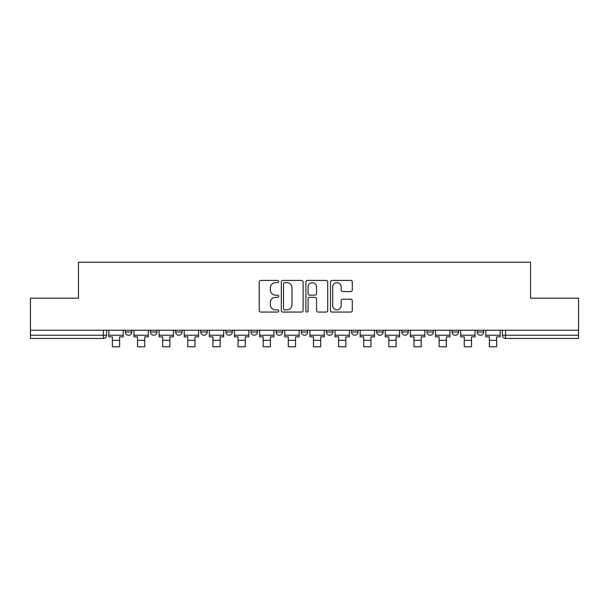<?xml version="1.0" encoding="UTF-8"?>
<svg xmlns="http://www.w3.org/2000/svg" width="609" height="609" viewBox="0 0 609 609"><rect width="100%" height="100%" fill="white"/><g stroke="black" fill="none" stroke-linecap="round" stroke-linejoin="round"><path stroke-width="0.91" d="M278.724 281.533A1.104 1.104 0 0 0 277.613 280.429L260.812 280.429A1.583 1.583 0 0 0 259.228 282.013L259.228 310.476A1.583 1.583 0 0 0 260.812 312.059L277.613 312.059A1.104 1.104 0 0 0 278.724 310.948A1.104 1.104 0 0 0 277.613 309.844L275.443 309.844A5.062 5.062 0 0 1 270.381 304.782L270.381 302.414A5.062 5.062 0 0 1 275.443 297.352L277.613 297.352A1.104 1.104 0 0 0 278.724 296.24A1.104 1.104 0 0 0 277.613 295.137L275.443 295.137A5.062 5.062 0 0 1 270.381 290.074L270.381 287.707A5.062 5.062 0 0 1 275.443 282.645L277.613 282.645A1.104 1.104 0 0 0 278.724 281.533M401.811 330.238L401.811 332.012L408.258 332.012A3.22 3.22 0 0 1 405.031 335.232A3.22 3.22 0 0 1 401.811 332.012L401.811 330.238M326.409 330.238L326.409 332.012L332.857 332.012A3.22 3.22 0 0 1 329.636 335.232A3.22 3.22 0 0 1 326.409 332.012L326.409 330.238M276.143 330.238L276.143 332.012L282.591 332.012A3.22 3.22 0 0 1 279.364 335.232A3.22 3.22 0 0 1 276.143 332.012L276.143 330.238M251.015 330.238L251.015 332.012L257.455 332.012A3.22 3.22 0 0 1 254.235 335.232A3.22 3.22 0 0 1 251.015 332.012L251.015 330.238M200.742 330.238L200.742 332.012L207.189 332.012A3.22 3.22 0 0 1 203.969 335.232A3.22 3.22 0 0 1 200.742 332.012L200.742 330.238M350.715 291.582A1.583 1.583 0 0 0 352.299 289.998L352.299 282.013A1.583 1.583 0 0 0 350.715 280.429L332.057 280.429A1.583 1.583 0 0 0 330.474 282.013L330.474 310.476A1.583 1.583 0 0 0 332.057 312.059L350.715 312.059A1.583 1.583 0 0 0 352.299 310.476L352.299 300.831A1.583 1.583 0 0 0 350.715 299.247L342.73 299.247A1.583 1.583 0 0 0 341.147 300.831L341.147 305.611A4.233 4.233 0 0 1 336.922 309.844A4.233 4.233 0 0 1 332.689 305.611L332.689 286.869A4.233 4.233 0 0 1 336.922 282.645A4.233 4.233 0 0 1 341.147 286.869L341.147 289.998A1.583 1.583 0 0 0 342.73 291.582L350.715 291.582M30.45 330.238L30.45 298.174L78.462 298.174L78.462 262.251L530.538 262.251L530.538 298.174L578.55 298.174L578.55 330.238L30.45 330.238L30.45 335.232L106.659 335.232L106.659 330.238L106.659 335.232A3.22 3.22 0 0 1 103.431 338.452L30.45 338.452L30.45 335.232M303.115 282.013A1.583 1.583 0 0 0 301.531 280.429L282.873 280.429A1.583 1.583 0 0 0 281.289 282.013L281.289 310.476A1.583 1.583 0 0 0 282.873 312.059L301.531 312.059A1.583 1.583 0 0 0 303.115 310.476L303.115 282.013M307.469 280.429L326.127 280.429A1.583 1.583 0 0 1 327.711 282.013L327.711 310.476A1.583 1.583 0 0 1 326.127 312.059L318.142 312.059A1.583 1.583 0 0 1 316.558 310.476L316.558 298.935A1.583 1.583 0 0 0 314.975 297.352L309.676 297.352A1.583 1.583 0 0 0 308.101 298.935L308.101 310.948A1.104 1.104 0 0 1 306.989 312.059A1.104 1.104 0 0 1 305.885 310.948L305.885 282.013A1.583 1.583 0 0 1 307.469 280.429M502.341 330.238L502.341 335.232L578.55 335.232L578.55 338.452L505.569 338.452A3.22 3.22 0 0 1 502.341 335.232M578.55 330.238L578.55 335.232M483.653 330.238L483.653 332.012A3.22 3.22 0 0 1 480.432 335.232A3.22 3.22 0 0 1 477.212 332.012L483.653 332.012M477.212 330.238L477.212 332.012M458.524 330.238L458.524 332.012A3.22 3.22 0 0 1 455.304 335.232A3.22 3.22 0 0 1 452.076 332.012A3.22 3.22 0 0 0 455.304 335.232M452.076 330.238L452.076 332.012L458.524 332.012M433.387 330.238L433.387 332.012A3.22 3.22 0 0 1 430.167 335.232A3.22 3.22 0 0 1 426.947 332.012A3.22 3.22 0 0 0 430.167 335.232M426.947 330.238L426.947 332.012L433.387 332.012M408.258 330.238L408.258 332.012A3.22 3.22 0 0 1 405.031 335.232M383.122 330.238L383.122 332.012A3.22 3.22 0 0 1 379.902 335.232A3.22 3.22 0 0 1 376.674 332.012L383.122 332.012M376.674 330.238L376.674 332.012M357.985 330.238L357.985 332.012A3.22 3.22 0 0 1 354.765 335.232A3.22 3.22 0 0 1 351.545 332.012L357.985 332.012L357.985 330.238M351.545 330.238L351.545 332.012M332.857 330.238L332.857 332.012M307.72 330.238L307.72 332.012A3.22 3.22 0 0 1 304.5 335.232A3.22 3.22 0 0 1 301.28 332.012L307.72 332.012L307.72 330.238M301.28 330.238L301.28 332.012M282.591 330.238L282.591 332.012L282.591 330.238M257.455 332.012L257.455 330.238L257.455 332.012A3.22 3.22 0 0 1 254.235 335.232M232.326 330.238L232.326 332.012A3.22 3.22 0 0 1 229.098 335.232A3.22 3.22 0 0 1 225.878 332.012A3.22 3.22 0 0 0 229.098 335.232A3.22 3.22 0 0 0 232.326 332.012L232.326 330.238M225.878 330.238L225.878 332.012L232.326 332.012M207.189 330.238L207.189 332.012M182.053 330.238L182.053 332.012A3.22 3.22 0 0 1 178.833 335.232A3.22 3.22 0 0 1 175.613 332.012A3.22 3.22 0 0 0 178.833 335.232A3.22 3.22 0 0 0 182.053 332.012L175.613 332.012L175.613 330.238M150.476 330.238L150.476 332.012L156.924 332.012L156.924 330.238L156.924 332.012A3.22 3.22 0 0 1 153.696 335.232A3.22 3.22 0 0 1 150.476 332.012A3.22 3.22 0 0 0 153.696 335.232M125.347 330.238L125.347 332.012L131.788 332.012L131.788 330.238L131.788 332.012A3.22 3.22 0 0 1 128.568 335.232A3.22 3.22 0 0 1 125.347 332.012A3.22 3.22 0 0 0 128.568 335.232M103.431 330.238L103.431 338.452A3.22 3.22 0 0 0 106.659 335.232M284.616 282.645A1.104 1.104 0 0 0 283.505 283.748L283.505 308.733A1.104 1.104 0 0 0 284.616 309.844L286.908 309.844A5.062 5.062 0 0 0 291.97 304.782L291.97 287.707A5.062 5.062 0 0 0 286.908 282.645L284.616 282.645M316.558 286.953A4.233 4.233 0 0 0 312.326 282.721A4.233 4.233 0 0 0 308.101 286.953L308.101 293.553A1.583 1.583 0 0 0 309.676 295.137L314.975 295.137A1.583 1.583 0 0 0 316.558 293.553L316.558 286.953M108.828 335.232L123.17 335.232L123.17 336.846L119.623 336.846L119.623 346.749L112.376 346.749L112.376 336.846L108.828 336.846L108.828 330.238M123.17 335.232L123.17 330.238M133.965 335.232L148.299 335.232L148.299 336.846L144.759 336.846L144.759 346.749L137.505 346.749L137.505 336.846L133.965 336.846L133.965 330.238M148.299 335.232L148.299 330.238M159.094 335.232L173.436 335.232L173.436 336.846L169.888 336.846L169.888 346.749L162.641 346.749L162.641 336.846L159.094 336.846L159.094 330.238M173.436 335.232L173.436 330.238M184.23 335.232L198.572 335.232L198.572 336.846L195.025 336.846L195.025 346.749L187.778 346.749L187.778 336.846L184.23 336.846L184.23 330.238M198.572 335.232L198.572 330.238M209.367 335.232L223.701 335.232L223.701 336.846L220.161 336.846L220.161 346.749L212.906 346.749L212.906 336.846L209.367 336.846L209.367 330.238M223.701 335.232L223.701 330.238M234.495 335.232L248.837 335.232L248.837 336.846L245.29 336.846L245.29 346.749L238.043 346.749L238.043 336.846L234.495 336.846L234.495 330.238M248.837 335.232L248.837 330.238M259.632 335.232L273.966 335.232L273.966 336.846L270.426 336.846L270.426 346.749L263.172 346.749L263.172 336.846L259.632 336.846L259.632 330.238M273.966 335.232L273.966 330.238M284.761 335.232L299.103 335.232L299.103 336.846L295.555 336.846L295.555 346.749L288.308 346.749L288.308 336.846L284.761 336.846L284.761 330.238M299.103 335.232L299.103 330.238M309.897 335.232L324.239 335.232L324.239 336.846L320.692 336.846L320.692 346.749L313.445 346.749L313.445 336.846L309.897 336.846L309.897 330.238M324.239 335.232L324.239 330.238M335.034 335.232L349.368 335.232L349.368 336.846L345.828 336.846L345.828 346.749L338.574 346.749L338.574 336.846L335.034 336.846L335.034 330.238M349.368 335.232L349.368 330.238M360.163 335.232L374.505 335.232L374.505 336.846L370.957 336.846L370.957 346.749L363.71 346.749L363.71 336.846L360.163 336.846L360.163 330.238M374.505 335.232L374.505 330.238M385.299 335.232L399.633 335.232L399.633 336.846L396.094 336.846L396.094 346.749L388.839 346.749L388.839 336.846L385.299 336.846L385.299 330.238M399.633 335.232L399.633 330.238M410.428 335.232L424.77 335.232L424.77 336.846L421.222 336.846L421.222 346.749L413.975 346.749L413.975 336.846L410.428 336.846L410.428 330.238M424.77 335.232L424.77 330.238M435.564 335.232L449.906 335.232L449.906 336.846L446.359 336.846L446.359 346.749L439.112 346.749L439.112 336.846L435.564 336.846L435.564 330.238M449.906 335.232L449.906 330.238M460.701 335.232L475.035 335.232L475.035 336.846L471.495 336.846L471.495 346.749L464.241 346.749L464.241 336.846L460.701 336.846L460.701 330.238M475.035 335.232L475.035 330.238M485.83 335.232L500.172 335.232L500.172 336.846L496.624 336.846L496.624 346.749L489.377 346.749L489.377 336.846L485.83 336.846L485.83 330.238M500.172 335.232L500.172 330.238M505.569 330.238L505.569 338.452M112.376 340.309L119.623 340.309M137.505 340.309L144.759 340.309M162.641 340.309L169.888 340.309M187.778 340.309L195.025 340.309M212.906 340.309L220.161 340.309M238.043 340.309L245.29 340.309M263.172 340.309L270.426 340.309M288.308 340.309L295.555 340.309M313.445 340.309L320.692 340.309M338.574 340.309L345.828 340.309M363.71 340.309L370.957 340.309M388.839 340.309L396.094 340.309M413.975 340.309L421.222 340.309M439.112 340.309L446.359 340.309M464.241 340.309L471.495 340.309M489.377 340.309L496.624 340.309"/></g></svg>
